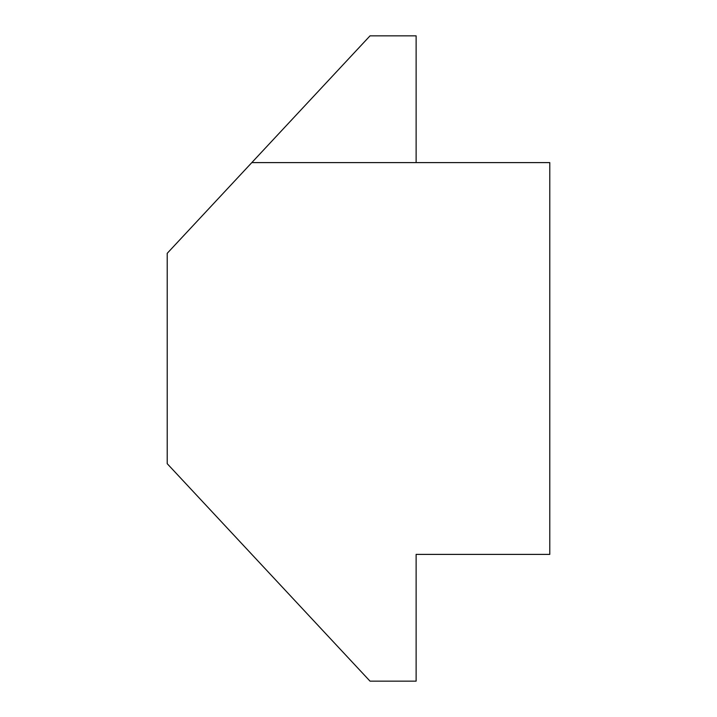 <?xml version="1.0" encoding="UTF-8"?>
<svg xmlns="http://www.w3.org/2000/svg" width="717" height="717" viewBox="0 0 717 717"><rect width="100%" height="100%" fill="white"/><g stroke="black" fill="none" stroke-linecap="round" stroke-linejoin="round"><path stroke-width="1.08" d="M251.81 162.607L370.026 35.85L416.12 35.85L416.12 162.607L549.787 162.607L549.787 554.393L416.12 554.393L416.12 681.15L370.026 681.15L167.213 463.684L167.213 253.316L251.81 162.607L416.12 162.607"/></g></svg>
